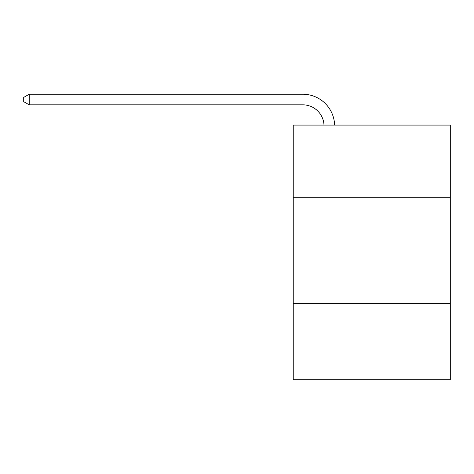 <?xml version="1.0" encoding="UTF-8"?>
<svg xmlns="http://www.w3.org/2000/svg" width="474" height="474" viewBox="0 0 474 474"><rect width="100%" height="100%" fill="white"/><g stroke="black" fill="none" stroke-linecap="round" stroke-linejoin="round"><path stroke-width="0.71" d="M450.3 197.249L450.3 125.089L293.246 125.089L293.246 197.249L450.3 197.249L450.3 379.775L293.246 379.775L293.246 197.249M450.3 303.366L293.246 303.366M302.791 104.837A21.223 21.223 0 0 1 323.997 125.089A21.223 21.223 0 0 0 302.791 104.837A21.223 21.223 0 0 1 323.997 125.089A21.223 21.223 0 0 0 302.791 104.837A21.223 21.223 0 0 1 323.997 125.089A21.223 21.223 0 0 0 302.791 104.837A21.223 21.223 0 0 1 323.997 125.089A21.223 21.223 0 0 0 302.791 104.837A21.223 21.223 0 0 1 323.997 125.089A21.223 21.223 0 0 0 302.791 104.837A21.223 21.223 0 0 1 323.997 125.089A21.223 21.223 0 0 0 302.791 104.837A21.223 21.223 0 0 1 323.997 125.089A21.223 21.223 0 0 0 302.791 104.837A21.223 21.223 0 0 1 323.997 125.089A21.223 21.223 0 0 0 302.791 104.837A21.223 21.223 0 0 1 323.997 125.089A21.223 21.223 0 0 0 302.791 104.837A21.223 21.223 0 0 1 323.997 125.089A21.223 21.223 0 0 0 302.791 104.837A21.223 21.223 0 0 1 323.997 125.089A21.223 21.223 0 0 0 302.791 104.837A21.223 21.223 0 0 1 323.997 125.089A21.223 21.223 0 0 0 302.791 104.837A21.223 21.223 0 0 1 323.997 125.089A21.223 21.223 0 0 0 302.791 104.837A21.223 21.223 0 0 1 323.997 125.089A21.223 21.223 0 0 0 302.791 104.837A21.223 21.223 0 0 1 323.997 125.089A21.223 21.223 0 0 0 302.791 104.837A21.223 21.223 0 0 1 323.997 125.089A21.223 21.223 0 0 0 302.791 104.837A21.223 21.223 0 0 1 323.997 125.089A21.223 21.223 0 0 0 302.791 104.837L29.216 104.837L23.7 101.655L23.7 97.413L29.216 94.225L302.791 94.225A31.835 31.835 0 0 1 334.614 125.089M29.216 104.837L29.216 94.225L302.791 94.225"/></g></svg>
